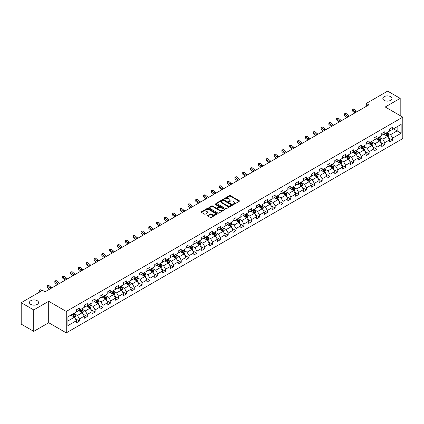 <?xml version="1.0" encoding="UTF-8"?>
<svg xmlns="http://www.w3.org/2000/svg" width="424" height="424" viewBox="0 0 424 424"><rect width="100%" height="100%" fill="white"/><g stroke="black" fill="none" stroke-linecap="round" stroke-linejoin="round"><path stroke-width="0.64" d="M233.343 204.331A0.488 0.281 0 0 0 234.032 204.331L239.263 201.31A0.694 0.403 0 0 0 239.47 201.024A0.694 0.403 0 0 0 239.263 200.738L230.402 195.623A0.694 0.403 0 0 0 229.416 195.623L224.179 198.644A0.488 0.281 0 0 0 224.868 199.042L225.547 198.649A2.231 1.288 0 0 1 228.7 198.649L229.437 199.079A2.231 1.288 0 0 1 230.089 199.985A2.231 1.288 0 0 1 229.437 200.897L228.764 201.289A0.488 0.281 0 0 0 229.453 201.686L230.126 201.294A2.231 1.288 0 0 1 233.28 201.294L234.022 201.723A2.231 1.288 0 0 1 234.673 202.63A2.231 1.288 0 0 1 234.022 203.541L233.343 203.933A0.488 0.281 0 0 0 233.343 204.331L233.343 203.933M37.211 300.69A4.542 2.624 0 0 0 32.261 300.118A4.542 2.624 0 0 0 29.457 302.54A4.542 2.624 0 0 0 30.788 304.395A4.542 2.624 0 0 0 35.733 304.967A4.542 2.624 0 0 0 38.542 302.54A4.542 2.624 0 0 0 37.211 300.69M390.605 96.656A4.542 2.624 0 0 0 385.654 96.089A4.542 2.624 0 0 0 382.851 98.511A4.542 2.624 0 0 0 384.181 100.366A4.542 2.624 0 0 0 389.131 100.933A4.542 2.624 0 0 0 391.935 98.511A4.542 2.624 0 0 0 390.605 96.656M207.792 215.472A0.694 0.403 0 0 0 207.585 215.758A0.694 0.403 0 0 0 207.792 216.039L210.278 217.475A0.694 0.403 0 0 0 211.263 217.475L217.072 214.12A0.694 0.403 0 0 0 217.279 213.834A0.694 0.403 0 0 0 217.072 213.553L208.211 208.433A0.694 0.403 0 0 0 207.225 208.433L201.411 211.788A0.694 0.403 0 0 0 201.204 212.074A0.694 0.403 0 0 0 201.411 212.355L204.416 214.094A0.694 0.403 0 0 0 205.402 214.094L207.887 212.657A0.694 0.403 0 0 0 208.094 212.371A0.694 0.403 0 0 0 207.887 212.085L206.398 211.226A1.866 1.076 0 0 1 205.852 210.468A1.866 1.076 0 0 1 207.002 209.472A1.866 1.076 0 0 1 209.032 209.705L214.873 213.076A1.866 1.076 0 0 1 215.418 213.834A1.866 1.076 0 0 1 214.263 214.83A1.866 1.076 0 0 1 212.233 214.597L211.263 214.035A0.694 0.403 0 0 0 210.278 214.035L207.792 215.472L207.792 216.039M48.702 301.294L33.745 309.928L21.2 302.688L21.2 324.127L33.745 331.372L48.702 322.738L66.266 332.877L66.266 311.439L48.702 301.294L48.702 322.738M400.192 115.635L400.192 98.368L385.236 107.002L402.8 117.141L66.266 311.439M400.192 98.368L387.642 91.123L366.315 103.435L366.315 106.334M21.2 302.688L42.527 290.371L45.039 291.823L368.827 104.887L366.315 103.435M225.595 208.629A0.694 0.403 0 0 0 226.58 208.629L232.394 205.274A0.694 0.403 0 0 0 232.596 204.993A0.694 0.403 0 0 0 232.394 204.707L223.528 199.587A0.694 0.403 0 0 0 222.542 199.587L216.728 202.942A0.694 0.403 0 0 0 216.526 203.228A0.694 0.403 0 0 0 216.728 203.515L225.595 208.629M215.228 204.437A0.488 0.281 0 0 1 215.721 204.506L215.721 203.923L224.736 209.127A0.694 0.403 0 0 1 224.937 209.414A0.694 0.403 0 0 1 224.736 209.7L218.922 213.055A0.694 0.403 0 0 1 217.936 213.055L209.069 207.935L209.069 207.368A0.694 0.403 0 0 0 208.868 207.649A0.694 0.403 0 0 0 209.069 207.935M209.069 207.368L211.56 205.932A0.694 0.403 0 0 1 212.541 205.932L216.139 208.004A0.694 0.403 0 0 0 217.125 208.004L218.773 207.055A0.694 0.403 0 0 0 218.98 206.769A0.694 0.403 0 0 0 218.773 206.483L215.032 204.326A0.488 0.281 0 0 1 215.721 203.923M66.266 332.877L402.8 138.579L402.8 117.141M75.276 318.636L79.463 321.058L79.463 318.943L84.281 316.161L84.281 318.276L87.291 316.537L87.291 314.423L92.109 311.64L92.109 313.755L95.119 312.016L95.119 309.902L99.937 307.119L99.937 309.234L102.953 307.495L102.953 305.381L107.77 302.598L107.77 304.713L110.781 302.974L110.781 300.86L115.598 298.083L115.598 300.197L118.609 298.459L118.609 296.344L123.426 293.562L123.426 295.676L126.437 293.938L126.437 291.823L131.255 289.041L131.255 291.156L134.265 289.417L134.265 287.302L139.083 284.52L139.083 286.635L142.093 284.896L142.093 282.781L146.911 279.999L146.911 282.114L149.921 280.375L149.921 278.261L154.739 275.483L154.739 277.598L157.749 275.86L157.749 273.745L162.567 270.963L162.567 273.077L165.577 271.339L165.577 269.224L170.395 266.442L170.395 268.556L173.411 266.818L173.411 264.703L178.228 261.921L178.228 264.035L181.239 262.297L181.239 260.182L186.057 257.4L186.057 259.514L189.067 257.776L189.067 255.661L193.885 252.884L193.885 254.999L196.895 253.261L196.895 251.146L201.713 248.363L201.713 250.478L204.723 248.74L204.723 246.625L209.541 243.842L209.541 245.957L212.551 244.219L212.551 242.104L217.369 239.322L217.369 241.436L220.379 239.698L220.379 237.583L225.197 234.801L225.197 236.915L228.207 235.177L228.207 233.062L233.025 230.285L233.025 232.4L236.041 230.661L236.041 228.547L240.858 225.764L240.858 227.879L243.869 226.14L243.869 224.026L248.687 221.243L248.687 223.358L251.697 221.619L251.697 219.505L256.515 216.722L256.515 218.837L259.525 217.099L259.525 214.984L264.343 212.201L264.343 214.316L267.353 212.578L267.353 210.463L272.171 207.681L272.171 209.801L275.181 208.062L275.181 205.942L279.999 203.165L279.999 205.28L283.009 203.541L283.009 201.427L287.827 198.644L287.827 200.759L290.838 199.02L290.838 196.906L295.655 194.123L295.655 196.238L298.666 194.499L298.666 192.385L303.483 189.602L303.483 191.717L306.499 189.978L306.499 187.864L311.317 185.081L311.317 187.201L314.327 185.463L314.327 183.343L319.145 180.566L319.145 182.68L322.155 180.942L322.155 178.827L326.973 176.045L326.973 178.16L329.983 176.421L329.983 174.306L334.801 171.524L334.801 173.639L337.811 171.9L337.811 169.786L342.629 167.003L342.629 169.118L345.639 167.379L345.639 165.265L350.457 162.482L350.457 164.597L353.468 162.858L353.468 160.744L358.285 157.967L358.285 160.081L361.296 158.343L361.296 156.228L366.113 153.446L366.113 155.56L369.129 153.822L369.129 151.707L373.942 148.925L373.942 151.039L376.957 149.301L376.957 147.186L381.775 144.404L381.775 146.518L384.785 144.78L384.785 142.665L389.603 139.883L389.603 141.998L392.613 140.259L392.613 138.144L401.146 133.221L401.146 124.412L397.129 126.728L397.129 130.905L401.146 133.221M79.463 321.058L76.453 322.796L76.453 320.682L67.92 325.606L67.92 316.797L76.453 311.873L76.453 309.759L79.463 308.02L79.463 310.135L84.281 307.352L84.281 305.238L87.291 303.499L87.291 305.614L92.109 302.831L92.109 300.717L95.119 298.978L95.119 301.093L99.937 298.311L99.937 296.196L102.953 294.457L102.953 296.572L107.77 293.79L107.77 291.675L110.781 289.936L110.781 292.051L115.598 289.274L115.598 287.159L118.609 285.421L118.609 287.536L123.426 284.753L123.426 282.638L126.437 280.9L126.437 283.015L131.255 280.232L131.255 278.118L134.265 276.379L134.265 278.494L139.083 275.711L139.083 273.597L142.093 271.858L142.093 273.973L146.911 271.19L146.911 269.076L149.921 267.337L149.921 269.452L154.739 266.675L154.739 264.56L157.749 262.822L157.749 264.936L162.567 262.154L162.567 260.039L165.577 258.301L165.577 260.416L170.395 257.633L170.395 255.518L173.411 253.78L173.411 255.895L178.228 253.112L178.228 250.997L181.239 249.259L181.239 251.374L186.057 248.591L186.057 246.477L189.067 244.738L189.067 246.853L193.885 244.076L193.885 241.961L196.895 240.223L196.895 242.337L201.713 239.555L201.713 237.44L204.723 235.702L204.723 237.816L209.541 235.034L209.541 232.919L212.551 231.181L212.551 233.295L217.369 230.513L217.369 228.398L220.379 226.66L220.379 228.774L225.197 225.992L225.197 223.877L228.207 222.139L228.207 224.254L233.025 221.476L233.025 219.362L236.041 217.623L236.041 219.738L240.858 216.956L240.858 214.841L243.869 213.102L243.869 215.217L248.687 212.435L248.687 210.32L251.697 208.582L251.697 210.696L256.515 207.914L256.515 205.799L259.525 204.061L259.525 206.175L264.343 203.393L264.343 201.278L267.353 199.54L267.353 201.654L272.171 198.877L272.171 196.757L275.181 195.019L275.181 197.139L279.999 194.356L279.999 192.242L283.009 190.503L283.009 192.618L287.827 189.835L287.827 187.721L290.838 185.982L290.838 188.097L295.655 185.315L295.655 183.2L298.666 181.461L298.666 183.576L303.483 180.794L303.483 178.679L306.499 176.941L306.499 179.055L311.317 176.278L311.317 174.158L314.327 172.42L314.327 174.54L319.145 171.757L319.145 169.642L322.155 167.904L322.155 170.019L326.973 167.236L326.973 165.122L329.983 163.383L329.983 165.498L334.801 162.715L334.801 160.601L337.811 158.862L337.811 160.977L342.629 158.194L342.629 156.08L345.639 154.341L345.639 156.456L350.457 153.679L350.457 151.559L353.468 149.82L353.468 151.94L358.285 149.158L358.285 147.043L361.296 145.305L361.296 147.419L366.113 144.637L366.113 142.522L369.129 140.784L369.129 142.899L373.942 140.116L373.942 138.001L376.957 136.263L376.957 138.378L381.775 135.595L381.775 133.481L384.785 131.742L384.785 133.857L389.603 131.074L389.603 128.96L392.613 127.221L392.613 129.336L401.146 124.412M78.663 310.596L82.272 312.684L77.454 315.467L73.845 313.378M76.453 310.713L77.454 311.29L79.463 310.135M77.454 315.467L79.463 318.943M82.272 312.684L84.281 316.161M86.491 306.075L90.105 308.163L85.288 310.946L81.673 308.858M84.281 306.192L85.288 306.775L87.291 305.614M85.288 310.946L87.291 314.423M90.105 308.163L92.109 311.64M94.319 301.559L97.933 303.642L93.116 306.425L89.501 304.337M92.109 301.671L93.116 302.254L95.119 301.093M93.116 306.425L95.119 309.902M97.933 303.642L99.937 307.119M102.147 297.039L105.762 299.121L100.944 301.904L97.329 299.821M99.937 297.155L100.944 297.733L102.953 296.572M100.944 301.904L102.953 305.381M105.762 299.121L107.77 302.598M109.975 292.518L113.59 294.606L108.772 297.383L105.157 295.3M107.77 292.634L108.772 293.212L110.781 292.051M108.772 297.383L110.781 300.86M113.59 294.606L115.598 298.083M117.803 287.997L121.418 290.085L116.6 292.867L112.985 290.779M115.598 288.113L116.6 288.691L118.609 287.536M116.6 292.867L118.609 296.344M121.418 290.085L123.426 293.562M125.631 283.476L129.246 285.564L124.428 288.346L120.814 286.258M123.426 283.592L124.428 284.175L126.437 283.015M124.428 288.346L126.437 291.823M129.246 285.564L131.255 289.041M133.459 278.96L137.074 281.043L132.256 283.826L128.642 281.737M131.255 279.072L132.256 279.654L134.265 278.494M132.256 283.826L134.265 287.302M137.074 281.043L139.083 284.52M141.293 274.439L144.902 276.522L140.084 279.305L136.475 277.222M139.083 274.556L140.084 275.134L142.093 273.973M140.084 279.305L142.093 282.781M144.902 276.522L146.911 279.999M149.121 269.918L152.73 272.007L147.912 274.784L144.303 272.701M146.911 270.035L147.912 270.613L149.921 269.452M147.912 274.784L149.921 278.261M152.73 272.007L154.739 275.483M156.949 265.398L160.564 267.486L155.746 270.268L152.131 268.18M154.739 265.514L155.746 266.092L157.749 264.936M155.746 270.268L157.749 273.745M160.564 267.486L162.567 270.963M164.777 260.877L168.392 262.965L163.574 265.747L159.959 263.659M162.567 260.993L163.574 261.576L165.577 260.416M163.574 265.747L165.577 269.224M168.392 262.965L170.395 266.442M172.605 256.361L176.22 258.444L171.402 261.226L167.787 259.138M170.395 256.472L171.402 257.055L173.411 255.895M171.402 261.226L173.411 264.703M176.22 258.444L178.228 261.921M180.433 251.84L184.048 253.923L179.23 256.706L175.616 254.623M178.228 251.957L179.23 252.534L181.239 251.374M179.23 256.706L181.239 260.182M184.048 253.923L186.057 257.4M188.261 247.319L191.876 249.407L187.058 252.185L183.444 250.102M186.057 247.436L187.058 248.013L189.067 246.853M187.058 252.185L189.067 255.661M191.876 249.407L193.885 252.884M196.089 242.798L199.704 244.887L194.886 247.669L191.272 245.581M193.885 242.915L194.886 243.493L196.895 242.337M194.886 247.669L196.895 251.146M199.704 244.887L201.713 248.363M203.923 238.277L207.532 240.366L202.714 243.148L199.105 241.06M201.713 238.394L202.714 238.972L204.723 237.816M202.714 243.148L204.723 246.625M207.532 240.366L209.541 243.842M211.751 233.757L215.36 235.845L210.543 238.627L206.933 236.539M209.541 233.873L210.543 234.456L212.551 233.295M210.543 238.627L212.551 242.104M215.36 235.845L217.369 239.322M219.579 229.241L223.194 231.324L218.376 234.106L214.761 232.018M217.369 229.358L218.376 229.935L220.379 228.774M218.376 234.106L220.379 237.583M223.194 231.324L225.197 234.801M227.407 224.72L231.022 226.803L226.204 229.585L222.589 227.502M225.197 224.837L226.204 225.414L228.207 224.254M226.204 229.585L228.207 233.062M231.022 226.803L233.025 230.285M235.235 220.199L238.85 222.287L234.032 225.065L230.418 222.982M233.025 220.316L234.032 220.893L236.041 219.738M234.032 225.065L236.041 228.547M238.85 222.287L240.858 225.764M243.063 215.678L246.678 217.766L241.86 220.549L238.246 218.461M240.858 215.795L241.86 216.373L243.869 215.217M241.86 220.549L243.869 224.026M246.678 217.766L248.687 221.243M250.891 211.157L254.506 213.246L249.688 216.028L246.074 213.94M248.687 211.274L249.688 211.857L251.697 210.696M249.688 216.028L251.697 219.505M254.506 213.246L256.515 216.722M258.719 206.642L262.334 208.725L257.516 211.507L253.902 209.419M256.515 206.758L257.516 207.336L259.525 206.175M257.516 211.507L259.525 214.984M262.334 208.725L264.343 212.201M266.548 202.121L270.162 204.204L265.344 206.986L261.73 204.903M264.343 202.237L265.344 202.815L267.353 201.654M265.344 206.986L267.353 210.463M270.162 204.204L272.171 207.681M274.381 197.6L277.99 199.688L273.173 202.465L269.563 200.382M272.171 197.717L273.173 198.294L275.181 197.139M273.173 202.465L275.181 205.942M277.99 199.688L279.999 203.165M282.209 193.079L285.818 195.167L281.001 197.95L277.391 195.862M279.999 193.196L281.001 193.773L283.009 192.618M281.001 197.95L283.009 201.427M285.818 195.167L287.827 198.644M290.037 188.558L293.652 190.646L288.834 193.429L285.219 191.341M287.827 188.675L288.834 189.258L290.838 188.097M288.834 193.429L290.838 196.906M293.652 190.646L295.655 194.123M297.865 184.043L301.48 186.125L296.662 188.908L293.048 186.82M295.655 184.154L296.662 184.737L298.666 183.576M296.662 188.908L298.666 192.385M301.48 186.125L303.483 189.602M305.693 179.522L309.308 181.605L304.49 184.387L300.876 182.304M303.483 179.638L304.49 180.216L306.499 179.055M304.49 184.387L306.499 187.864M309.308 181.605L311.317 185.081M313.522 175.001L317.136 177.089L312.318 179.866L308.704 177.783M311.317 175.117L312.318 175.695L314.327 174.54M312.318 179.866L314.327 183.343M317.136 177.089L319.145 180.566M321.35 170.48L324.964 172.568L320.147 175.351L316.532 173.262M319.145 170.596L320.147 171.174L322.155 170.019M320.147 175.351L322.155 178.827M324.964 172.568L326.973 176.045M329.178 165.959L332.792 168.047L327.975 170.83L324.36 168.741M326.973 166.076L327.975 166.659L329.983 165.498M327.975 170.83L329.983 174.306M332.792 168.047L334.801 171.524M337.011 161.443L340.62 163.526L335.803 166.309L332.193 164.221M334.801 161.555L335.803 162.138L337.811 160.977M335.803 166.309L337.811 169.786M340.62 163.526L342.629 167.003M344.839 156.922L348.449 159.005L343.631 161.788L340.022 159.705M342.629 157.039L343.631 157.617L345.639 156.456M343.631 161.788L345.639 165.265M348.449 159.005L350.457 162.482M352.667 152.402L356.282 154.49L351.464 157.267L347.85 155.184M350.457 152.518L351.464 153.096L353.468 151.94M351.464 157.267L353.468 160.744M356.282 154.49L358.285 157.967M360.495 147.881L364.11 149.969L359.292 152.751L355.678 150.663M358.285 147.997L359.292 148.575L361.296 147.419M359.292 152.751L361.296 156.228M364.11 149.969L366.113 153.446M368.324 143.36L371.938 145.448L367.12 148.23L363.506 146.142M366.113 143.476L367.12 144.059L369.129 142.899M367.12 148.23L369.129 151.707M371.938 145.448L373.942 148.925M376.152 138.844L379.766 140.927L374.949 143.709L371.334 141.621M373.942 138.955L374.949 139.538L376.957 138.378M374.949 143.709L376.957 147.186M379.766 140.927L381.775 144.404M383.98 134.323L387.594 136.406L382.777 139.189L379.162 137.106M381.775 134.44L382.777 135.018L384.785 133.857M382.777 139.189L384.785 142.665M387.594 136.406L389.603 139.883M393.514 128.817L397.129 130.905L390.605 134.668L386.99 132.585M389.603 129.919L390.605 130.497L392.613 129.336M390.605 134.668L392.613 138.144M33.745 309.928L33.745 331.372M67.92 320.968L74.444 317.205L70.835 315.117M74.444 317.205L76.453 320.682M388.421 137.842L392.613 140.259M380.593 142.363L384.785 144.78M372.765 146.884L376.957 149.301M364.937 151.4L369.129 153.822M357.109 155.921L361.296 158.343M349.281 160.442L353.468 162.858M341.453 164.963L345.639 167.379M333.619 169.483L337.811 171.9M325.791 173.999L329.983 176.421M317.963 178.52L322.155 180.942M310.135 183.041L314.327 185.463M302.307 187.562L306.499 189.978M294.479 192.083L298.666 194.499M286.651 196.598L290.838 199.02M278.822 201.119L283.009 203.541M270.989 205.64L275.181 208.062M263.161 210.161L267.353 212.578M255.333 214.682L259.525 217.099M247.505 219.197L251.697 221.619M239.677 223.718L243.869 226.14M231.849 228.239L236.041 230.661M224.02 232.76L228.207 235.177M216.192 237.281L220.379 239.698M208.364 241.802L212.551 244.219M200.531 246.318L204.723 248.74M192.703 250.838L196.895 253.261M184.875 255.359L189.067 257.776M177.047 259.88L181.239 262.297M169.218 264.401L173.411 266.818M161.39 268.917L165.577 271.339M153.562 273.438L157.749 275.86M145.734 277.959L149.921 280.375M137.901 282.479L142.093 284.896M130.073 287L134.265 289.417M122.245 291.516L126.437 293.938M114.416 296.037L118.609 298.459M106.588 300.558L110.781 302.974M98.76 305.079L102.953 307.495M90.932 309.599L95.119 312.016M83.104 314.115L87.291 316.537M233.539 204.4L234.022 204.119A2.231 1.288 0 0 0 234.673 203.213L234.673 202.63M230.089 199.985L230.089 200.568A2.231 1.288 0 0 1 229.437 201.474L228.955 201.755M239.263 200.738L239.263 201.31L230.402 196.201A0.694 0.403 0 0 0 229.416 196.201L224.376 199.11M232.384 205.28L223.528 200.165A0.694 0.403 0 0 0 222.542 200.165L216.738 203.52M231.165 205.19A0.488 0.281 0 0 0 231.165 204.792L223.379 200.298A0.488 0.281 0 0 0 222.69 200.298L221.975 200.711A2.231 1.288 0 0 0 221.323 201.623A2.231 1.288 0 0 0 221.975 202.529L227.296 205.603A2.231 1.288 0 0 0 230.449 205.603L231.165 205.19L231.165 205.773A0.488 0.281 0 0 0 231.308 205.571L231.308 204.993M221.323 201.623L221.323 202.2A2.231 1.288 0 0 0 221.975 203.112L221.975 202.529M231.165 205.773L230.449 206.181A2.231 1.288 0 0 1 227.296 206.181L221.975 203.112M209.08 207.94L211.56 206.509L211.56 205.932M218.98 206.769L218.98 207.347A0.694 0.403 0 0 1 218.773 207.633L217.125 208.587A0.694 0.403 0 0 1 216.139 208.587L212.541 206.509A0.694 0.403 0 0 0 211.56 206.509M215.721 204.506L224.725 209.705M219.871 210.161A1.866 1.076 0 0 0 221.9 210.394A1.866 1.076 0 0 0 223.051 209.398A1.866 1.076 0 0 0 222.505 208.64L220.448 207.453A0.694 0.403 0 0 0 219.462 207.453L217.814 208.407A0.694 0.403 0 0 0 217.607 208.688A0.694 0.403 0 0 0 217.814 208.974L219.871 210.161L219.871 210.739A1.866 1.076 0 0 0 221.9 210.972A1.866 1.076 0 0 0 223.051 209.981L223.051 209.398M217.607 208.688L217.607 209.271A0.694 0.403 0 0 0 217.814 209.551L217.814 208.974M219.871 210.739L217.814 209.551M215.418 213.834L215.418 214.417A1.866 1.076 0 0 1 214.263 215.408A1.866 1.076 0 0 1 212.233 215.175L211.263 214.613A0.694 0.403 0 0 0 210.278 214.613L207.797 216.044M205.852 210.468L205.852 211.046A1.866 1.076 0 0 0 206.398 211.804L206.398 211.226M207.877 212.663L206.398 211.804M217.072 213.553L217.072 214.12L208.211 209.011A0.694 0.403 0 0 0 207.225 209.011L201.421 212.36M387.992 137.095L388.585 135.59A1.881 1.087 -120 0 0 387.986 133.989L386.953 132.606M385.146 134.996L384.441 134.053M385.395 133.507L386.434 134.885A1.881 1.087 60 0 1 386.969 136.019L387.573 135.669A1.881 1.087 -120 0 0 387.033 134.541L385.999 133.157M385.527 133.428L386.677 134.965A0.959 0.551 60 0 1 386.852 135.256L387.573 135.669M356.012 112.281A3.551 2.051 60 0 1 355.036 111.687L352.641 109.673L352.365 110.924L354.756 112.938A5.321 3.074 -120 0 0 354.809 112.98M357.268 111.554A3.551 2.051 60 0 1 356.287 110.961L353.897 108.952L352.641 109.673L352.302 109.297L352.8 109.01L353.897 108.952M352.365 110.924L352.302 109.297M380.164 141.616L380.757 140.111A1.881 1.087 -120 0 0 380.158 138.51L379.125 137.127M377.318 139.512L376.613 138.574M377.567 138.023L378.606 139.406A1.881 1.087 60 0 1 379.141 140.54L379.745 140.19A1.881 1.087 -120 0 0 379.204 139.061L378.171 137.678M377.699 137.948L378.849 139.485A0.959 0.551 60 0 1 379.019 139.772L379.745 140.19M372.336 146.137L372.929 144.632A1.881 1.087 -120 0 0 372.33 143.031L371.297 141.648M369.49 144.033L368.785 143.095M369.739 142.543L370.772 143.927A1.881 1.087 60 0 1 371.313 145.061L371.917 144.711A1.881 1.087 -120 0 0 371.376 143.582L370.343 142.199M369.871 142.469L371.021 144.001A0.959 0.551 60 0 1 371.191 144.293L371.917 144.711M348.184 116.801A3.551 2.051 60 0 1 347.203 116.203L344.813 114.194L344.537 115.445L346.927 117.459A5.321 3.074 -120 0 0 346.975 117.501M349.44 116.075A3.551 2.051 60 0 1 348.459 115.482L346.069 113.468L344.813 114.194L344.468 113.818L344.972 113.526L346.069 113.468M344.537 115.445L344.468 113.818M340.355 121.322A3.551 2.051 60 0 1 339.375 120.723L336.985 118.715L336.704 119.966L339.099 121.974A5.321 3.074 -120 0 0 339.147 122.017M341.611 120.596A3.551 2.051 60 0 1 340.631 120.003L338.241 117.989L336.985 118.715L336.64 118.338L337.144 118.047L338.241 117.989M336.704 119.966L336.64 118.338M364.502 150.653L365.101 149.153A1.881 1.087 -120 0 0 364.502 147.547L363.463 146.169M361.661 148.554L360.957 147.616M361.911 147.064L362.944 148.448A1.881 1.087 60 0 1 363.485 149.577L364.084 149.232A1.881 1.087 -120 0 0 363.548 148.098L362.509 146.715M362.043 146.99L363.188 148.522A0.959 0.551 60 0 1 363.363 148.813L364.084 149.232M356.674 155.173L357.273 153.668A1.881 1.087 -120 0 0 356.674 152.068L355.635 150.684M353.833 153.075L353.128 152.137M354.082 151.585L355.116 152.969A1.881 1.087 60 0 1 355.656 154.097L356.255 153.753A1.881 1.087 -120 0 0 355.72 152.619L354.681 151.236M354.21 151.511L355.36 153.043A0.959 0.551 60 0 1 355.535 153.334L356.255 153.753M348.846 159.694L349.445 158.189A1.881 1.087 -120 0 0 348.846 156.589L347.807 155.205M346 157.596L345.3 156.657M346.254 156.106L347.288 157.489A1.881 1.087 60 0 1 347.828 158.618L348.427 158.269A1.881 1.087 -120 0 0 347.892 157.14L346.853 155.756M346.382 156.027L347.532 157.564A0.959 0.551 60 0 1 347.707 157.855L348.427 158.269M332.527 125.843A3.551 2.051 60 0 1 331.547 125.244L329.156 123.236L328.876 124.486L331.271 126.495A5.321 3.074 -120 0 0 331.319 126.538M333.783 125.117A3.551 2.051 60 0 1 332.803 124.518L330.413 122.51L329.156 123.236L328.812 122.859L329.316 122.568L330.413 122.51M328.876 124.486L328.812 122.859M324.699 130.359A3.551 2.051 60 0 1 323.719 129.765L321.328 127.751L321.048 129.007L323.443 131.016A5.321 3.074 -120 0 0 323.491 131.058M325.955 129.638A3.551 2.051 60 0 1 324.975 129.039L322.584 127.03L321.328 127.751L320.984 127.375L322.584 127.03M321.048 129.007L320.984 127.375M316.871 134.88A3.551 2.051 60 0 1 315.891 134.286L313.5 132.272L313.219 133.523L315.61 135.537A5.321 3.074 -120 0 0 315.663 135.579M318.127 134.159A3.551 2.051 60 0 1 317.147 133.56L314.751 131.551L313.5 132.272L313.156 131.896L314.751 131.551M313.219 133.523L313.156 131.896M309.043 139.401A3.551 2.051 60 0 1 308.062 138.802L305.672 136.793L305.391 138.044L307.782 140.058A5.321 3.074 -120 0 0 307.835 140.1M310.294 138.674A3.551 2.051 60 0 1 309.319 138.081L306.923 136.067L305.672 136.793L305.328 136.417L306.923 136.067M305.391 138.044L305.328 136.417M301.215 143.922A3.551 2.051 60 0 1 300.234 143.323L297.839 141.314L297.563 142.565L299.954 144.573A5.321 3.074 -120 0 0 300.007 144.616M302.466 143.195A3.551 2.051 60 0 1 301.485 142.602L299.095 140.588L297.839 141.314L297.5 140.938L297.998 140.646L299.095 140.588M297.563 142.565L297.5 140.938M293.382 148.442A3.551 2.051 60 0 1 292.406 147.844L290.011 145.835L289.735 147.086L292.125 149.094A5.321 3.074 -120 0 0 292.178 149.137M294.638 147.716A3.551 2.051 60 0 1 293.657 147.117L291.267 145.109L290.011 145.835L289.671 145.459L290.17 145.167L291.267 145.109M289.735 147.086L289.671 145.459M285.553 152.958A3.551 2.051 60 0 1 284.578 152.364L282.183 150.356L281.907 151.607L284.297 153.615A5.321 3.074 -120 0 0 284.35 153.658M286.81 152.237A3.551 2.051 60 0 1 285.829 151.638L283.439 149.63L282.183 150.356L281.838 149.974L283.439 149.63M281.907 151.607L281.838 149.974M277.725 157.479A3.551 2.051 60 0 1 276.745 156.885L274.355 154.871L274.079 156.122L276.469 158.136A5.321 3.074 -120 0 0 276.517 158.179M278.981 156.758A3.551 2.051 60 0 1 278.001 156.159L275.611 154.151L274.355 154.871L274.01 154.495L275.611 154.151M274.079 156.122L274.01 154.495M269.897 162A3.551 2.051 60 0 1 268.917 161.401L266.526 159.392L266.246 160.643L268.641 162.657A5.321 3.074 -120 0 0 268.689 162.699M271.153 161.274A3.551 2.051 60 0 1 270.173 160.68L267.783 158.666L266.526 159.392L266.182 159.016L266.685 158.724L267.783 158.666M266.246 160.643L266.182 159.016M262.069 166.521A3.551 2.051 60 0 1 261.089 165.922L258.698 163.913L258.417 165.164L260.813 167.173A5.321 3.074 -120 0 0 260.861 167.215M263.325 165.795A3.551 2.051 60 0 1 262.345 165.201L259.954 163.187L258.698 163.913L258.354 163.537L258.857 163.245L259.954 163.187M258.417 165.164L258.354 163.537M254.241 171.042A3.551 2.051 60 0 1 253.261 170.443L250.87 168.434L250.589 169.685L252.98 171.694A5.321 3.074 -120 0 0 253.033 171.736M255.497 170.316A3.551 2.051 60 0 1 254.517 169.717L252.126 167.708L250.87 168.434L250.526 168.058L251.029 167.766L252.126 167.708M250.589 169.685L250.526 168.058M246.413 175.557A3.551 2.051 60 0 1 245.432 174.964L243.042 172.955L242.761 174.206L245.152 176.214A5.321 3.074 -120 0 0 245.204 176.257M247.669 174.836A3.551 2.051 60 0 1 246.689 174.238L244.293 172.229L243.042 172.955L242.698 172.579L244.293 172.229M242.761 174.206L242.698 172.579M238.585 180.078A3.551 2.051 60 0 1 237.604 179.484L235.214 177.471L234.933 178.721L237.323 180.735A5.321 3.074 -120 0 0 237.376 180.778M239.836 179.357A3.551 2.051 60 0 1 238.86 178.758L236.465 176.75L235.214 177.471L234.869 177.094L236.465 176.75M234.933 178.721L234.869 177.094M230.757 184.599A3.551 2.051 60 0 1 229.776 184L227.381 181.991L227.105 183.242L229.495 185.256A5.321 3.074 -120 0 0 229.548 185.299M232.008 183.873A3.551 2.051 60 0 1 231.027 183.279L228.637 181.265L227.381 181.991L227.041 181.615L227.54 181.324L228.637 181.265M227.105 183.242L227.041 181.615M222.923 189.12A3.551 2.051 60 0 1 221.948 188.521L219.553 186.512L219.277 187.763L221.667 189.772A5.321 3.074 -120 0 0 221.72 189.814M224.179 188.394A3.551 2.051 60 0 1 223.199 187.8L220.809 185.786L219.553 186.512L219.213 186.136L219.712 185.845L220.809 185.786M219.277 187.763L219.213 186.136M215.095 193.641A3.551 2.051 60 0 1 214.115 193.042L211.724 191.033L211.449 192.284L213.839 194.293A5.321 3.074 -120 0 0 213.887 194.335M216.351 192.915A3.551 2.051 60 0 1 215.371 192.316L212.981 190.307L211.724 191.033L211.38 190.657L211.883 190.365L212.981 190.307M211.449 192.284L211.38 190.657M207.267 198.156A3.551 2.051 60 0 1 206.287 197.563L203.896 195.554L203.615 196.805L206.011 198.814A5.321 3.074 -120 0 0 206.059 198.856M208.523 197.436A3.551 2.051 60 0 1 207.543 196.837L205.152 194.828L203.896 195.554L203.552 195.178L204.055 194.886L205.152 194.828M203.615 196.805L203.552 195.178M199.439 202.677A3.551 2.051 60 0 1 198.459 202.084L196.068 200.07L195.787 201.326L198.183 203.334A5.321 3.074 -120 0 0 198.231 203.377M200.695 201.957A3.551 2.051 60 0 1 199.715 201.358L197.324 199.349L196.068 200.07L195.724 199.693L197.324 199.349M195.787 201.326L195.724 199.693M191.611 207.198A3.551 2.051 60 0 1 190.63 206.599L188.24 204.591L187.959 205.841L190.355 207.855A5.321 3.074 -120 0 0 190.403 207.898M192.867 206.472A3.551 2.051 60 0 1 191.887 205.879L189.496 203.87L188.24 204.591L187.896 204.214L188.399 203.923L189.496 203.87M187.959 205.841L187.896 204.214M341.018 164.215L341.617 162.71A1.881 1.087 -120 0 0 341.013 161.109L339.979 159.726M338.172 162.116L337.472 161.173M338.426 160.622L339.46 162.005A1.881 1.087 60 0 1 340 163.139L340.599 162.79A1.881 1.087 -120 0 0 340.064 161.661L339.025 160.277M338.553 160.548L339.704 162.085A0.959 0.551 60 0 1 339.878 162.371L340.599 162.79M333.19 168.736L333.789 167.231A1.881 1.087 -120 0 0 333.185 165.63L332.151 164.247M330.344 166.632L329.639 165.694M330.593 165.143L331.632 166.526A1.881 1.087 60 0 1 332.167 167.66L332.771 167.31A1.881 1.087 -120 0 0 332.231 166.182L331.197 164.798M330.725 165.069L331.875 166.6A0.959 0.551 60 0 1 332.05 166.892L332.771 167.31M325.362 173.252L325.955 171.752A1.881 1.087 -120 0 0 325.356 170.146L324.323 168.768M322.516 171.153L321.811 170.215M322.765 169.664L323.804 171.047A1.881 1.087 60 0 1 324.339 172.176L324.943 171.831A1.881 1.087 -120 0 0 324.402 170.697L323.369 169.314M322.897 169.589L324.047 171.121A0.959 0.551 60 0 1 324.222 171.413L324.943 171.831M317.534 177.773L318.127 176.267A1.881 1.087 -120 0 0 317.528 174.667L316.495 173.284M314.688 175.674L313.983 174.736M314.937 174.184L315.975 175.568A1.881 1.087 60 0 1 316.511 176.697L317.115 176.352A1.881 1.087 -120 0 0 316.574 175.218L315.541 173.835M315.069 174.11L316.219 175.642A0.959 0.551 60 0 1 316.394 175.934L317.115 176.352M309.706 182.293L310.299 180.788A1.881 1.087 -120 0 0 309.7 179.188L308.667 177.804M306.859 180.195L306.154 179.257M307.109 178.705L308.142 180.089A1.881 1.087 60 0 1 308.683 181.218L309.287 180.868A1.881 1.087 -120 0 0 308.746 179.739L307.713 178.356M307.241 178.626L308.391 180.163A0.959 0.551 60 0 1 308.561 180.454L309.287 180.868M301.872 186.814L302.471 185.309A1.881 1.087 -120 0 0 301.872 183.709L300.833 182.325M299.031 184.716L298.326 183.772M299.28 183.221L300.314 184.604A1.881 1.087 60 0 1 300.855 185.739L301.459 185.389A1.881 1.087 -120 0 0 300.918 184.26L299.885 182.877M299.413 183.147L300.558 184.684A0.959 0.551 60 0 1 300.733 184.975L301.459 185.389M294.044 191.335L294.643 189.83A1.881 1.087 -120 0 0 294.044 188.23L293.005 186.846M291.203 189.231L290.498 188.293M291.452 187.742L292.486 189.125A1.881 1.087 60 0 1 293.026 190.259L293.625 189.91A1.881 1.087 -120 0 0 293.09 188.781L292.051 187.397M291.585 187.668L292.73 189.199A0.959 0.551 60 0 1 292.904 189.491L293.625 189.91M286.216 195.851L286.815 194.351A1.881 1.087 -120 0 0 286.216 192.75L285.177 191.367M283.375 193.752L282.67 192.814M283.624 192.263L284.658 193.646A1.881 1.087 60 0 1 285.198 194.775L285.797 194.431A1.881 1.087 -120 0 0 285.262 193.296L284.223 191.913M283.751 192.189L284.901 193.72A0.959 0.551 60 0 1 285.076 194.012L285.797 194.431M278.388 200.372L278.987 198.867A1.881 1.087 -120 0 0 278.388 197.266L277.349 195.883M275.542 198.273L274.842 197.335M275.796 196.784L276.83 198.167A1.881 1.087 60 0 1 277.37 199.296L277.969 198.951A1.881 1.087 -120 0 0 277.434 197.817L276.395 196.434M275.923 196.709L277.073 198.241A0.959 0.551 60 0 1 277.248 198.533L277.969 198.951M270.56 204.893L271.159 203.388A1.881 1.087 -120 0 0 270.554 201.787L269.521 200.404M267.714 202.794L267.014 201.856M267.963 201.305L269.002 202.688A1.881 1.087 60 0 1 269.537 203.817L270.141 203.467A1.881 1.087 -120 0 0 269.606 202.338L268.567 200.955M268.095 201.225L269.245 202.762A0.959 0.551 60 0 1 269.42 203.054L270.141 203.467M262.732 209.414L263.331 207.908A1.881 1.087 -120 0 0 262.726 206.308L261.693 204.924M259.886 207.315L259.181 206.371M260.135 205.826L261.173 207.203A1.881 1.087 60 0 1 261.709 208.338L262.313 207.988A1.881 1.087 -120 0 0 261.772 206.859L260.739 205.476M260.267 205.746L261.417 207.283A0.959 0.551 60 0 1 261.592 207.575L262.313 207.988M254.904 213.934L255.497 212.429A1.881 1.087 -120 0 0 254.898 210.829L253.865 209.445M252.057 211.83L251.353 210.892M252.307 210.341L253.345 211.724A1.881 1.087 60 0 1 253.881 212.859L254.485 212.509A1.881 1.087 -120 0 0 253.944 211.38L252.911 209.997M252.439 210.267L253.589 211.799A0.959 0.551 60 0 1 253.764 212.09L254.485 212.509M247.075 218.45L247.669 216.95A1.881 1.087 -120 0 0 247.07 215.35L246.037 213.966M244.229 216.351L243.524 215.413M244.478 214.862L245.517 216.245A1.881 1.087 60 0 1 246.053 217.374L246.657 217.03A1.881 1.087 -120 0 0 246.116 215.896L245.083 214.518M244.611 214.788L245.761 216.32A0.959 0.551 60 0 1 245.931 216.611L246.657 217.03M239.247 222.971L239.841 221.471A1.881 1.087 -120 0 0 239.242 219.865L238.209 218.482M236.401 220.872L235.696 219.934M236.65 219.383L237.684 220.766A1.881 1.087 60 0 1 238.224 221.895L238.829 221.551A1.881 1.087 -120 0 0 238.288 220.416L237.255 219.033M236.783 219.309L237.933 220.84A0.959 0.551 60 0 1 238.103 221.132L238.829 221.551M231.414 227.492L232.013 225.987A1.881 1.087 -120 0 0 231.414 224.386L230.375 223.003M228.573 225.393L227.868 224.455M228.822 223.904L229.856 225.287A1.881 1.087 60 0 1 230.396 226.416L231.001 226.066A1.881 1.087 -120 0 0 230.46 224.937L229.426 223.554M228.955 223.824L230.1 225.361A0.959 0.551 60 0 1 230.274 225.653L231.001 226.066M223.586 232.013L224.185 230.508A1.881 1.087 -120 0 0 223.586 228.907L222.547 227.524M220.745 229.914L220.04 228.971M220.994 228.425L222.028 229.803A1.881 1.087 60 0 1 222.568 230.937L223.167 230.587A1.881 1.087 -120 0 0 222.632 229.458L221.593 228.075M221.121 228.345L222.271 229.882A0.959 0.551 60 0 1 222.446 230.174L223.167 230.587M215.758 236.534L216.357 235.029A1.881 1.087 -120 0 0 215.758 233.428L214.719 232.045M212.912 234.43L212.212 233.492M213.166 232.94L214.2 234.324A1.881 1.087 60 0 1 214.74 235.458L215.339 235.108A1.881 1.087 -120 0 0 214.804 233.979L213.765 232.596M213.293 232.866L214.443 234.398A0.959 0.551 60 0 1 214.618 234.689L215.339 235.108M207.93 241.049L208.529 239.549A1.881 1.087 -120 0 0 207.924 237.949L206.891 236.566M205.084 238.951L204.384 238.012M205.338 237.461L206.371 238.845A1.881 1.087 60 0 1 206.912 239.973L207.511 239.629A1.881 1.087 -120 0 0 206.976 238.495L205.937 237.117M205.465 237.387L206.615 238.919A0.959 0.551 60 0 1 206.79 239.21L207.511 239.629M200.102 245.57L200.7 244.07A1.881 1.087 -120 0 0 200.096 242.464L199.063 241.081M197.255 243.471L196.556 242.533M197.505 241.982L198.543 243.365A1.881 1.087 60 0 1 199.079 244.494L199.683 244.15A1.881 1.087 -120 0 0 199.142 243.016L198.109 241.632M197.637 241.908L198.787 243.44A0.959 0.551 60 0 1 198.962 243.731L199.683 244.15M192.273 250.091L192.867 248.586A1.881 1.087 -120 0 0 192.268 246.985L191.235 245.602M189.427 247.992L188.722 247.054M189.676 246.503L190.715 247.886A1.881 1.087 60 0 1 191.251 249.015L191.855 248.665A1.881 1.087 -120 0 0 191.314 247.537L190.281 246.153M189.809 246.424L190.959 247.961A0.959 0.551 60 0 1 191.134 248.252L191.855 248.665M183.783 211.719A3.551 2.051 60 0 1 182.802 211.12L180.412 209.112L180.131 210.362L182.521 212.371A5.321 3.074 -120 0 0 182.574 212.413M185.039 210.993A3.551 2.051 60 0 1 184.058 210.399L181.663 208.385L180.412 209.112L180.067 208.735L181.663 208.385M180.131 210.362L180.067 208.735M175.955 216.24A3.551 2.051 60 0 1 174.974 215.641L172.584 213.632L172.303 214.883L174.693 216.892A5.321 3.074 -120 0 0 174.746 216.934M177.206 215.514A3.551 2.051 60 0 1 176.23 214.915L173.835 212.906L172.584 213.632L172.239 213.256L173.835 212.906M172.303 214.883L172.239 213.256M168.127 220.756A3.551 2.051 60 0 1 167.146 220.162L164.756 218.153L164.475 219.404L166.865 221.413A5.321 3.074 -120 0 0 166.918 221.455M169.377 220.035A3.551 2.051 60 0 1 168.397 219.436L166.007 217.427L164.756 218.153L164.411 217.777L164.91 217.486L166.007 217.427M164.475 219.404L164.411 217.777M160.293 225.277A3.551 2.051 60 0 1 159.318 224.683L156.922 222.669L156.647 223.925L159.037 225.934A5.321 3.074 -120 0 0 159.09 225.976M161.549 224.556A3.551 2.051 60 0 1 160.569 223.957L158.179 221.948L156.922 222.669L156.583 222.293L157.081 222.006L158.179 221.948M156.647 223.925L156.583 222.293M184.445 254.612L185.039 253.107A1.881 1.087 -120 0 0 184.44 251.506L183.407 250.123M181.599 252.513L180.894 251.57M181.848 251.024L182.887 252.402A1.881 1.087 60 0 1 183.422 253.536L184.027 253.186A1.881 1.087 -120 0 0 183.486 252.057L182.453 250.674M181.981 250.944L183.131 252.481A0.959 0.551 60 0 1 183.306 252.773L184.027 253.186M176.617 259.133L177.211 257.628A1.881 1.087 -120 0 0 176.612 256.027L175.578 254.644M173.771 257.029L173.066 256.091M174.02 255.54L175.054 256.923A1.881 1.087 60 0 1 175.594 258.057L176.198 257.707A1.881 1.087 -120 0 0 175.658 256.578L174.624 255.195M174.153 255.465L175.303 257.002A0.959 0.551 60 0 1 175.472 257.288L176.198 257.707M168.789 263.654L169.383 262.149A1.881 1.087 -120 0 0 168.784 260.548L167.745 259.165M165.943 261.55L165.238 260.612M166.192 260.06L167.226 261.444A1.881 1.087 60 0 1 167.766 262.573L168.37 262.228A1.881 1.087 -120 0 0 167.83 261.094L166.796 259.716M166.325 259.986L167.469 261.518A0.959 0.551 60 0 1 167.644 261.809L168.37 262.228M160.956 268.169L161.555 266.67A1.881 1.087 -120 0 0 160.956 265.064L159.917 263.686M158.115 266.071L157.41 265.132M158.364 264.581L159.398 265.965A1.881 1.087 60 0 1 159.938 267.094L160.537 266.749A1.881 1.087 -120 0 0 160.002 265.615L158.963 264.232M158.497 264.507L159.641 266.039A0.959 0.551 60 0 1 159.816 266.33L160.537 266.749M153.128 272.69L153.727 271.185A1.881 1.087 -120 0 0 153.128 269.584L152.089 268.201M150.287 270.591L149.582 269.653M150.536 269.102L151.569 270.486A1.881 1.087 60 0 1 152.11 271.614L152.709 271.27A1.881 1.087 -120 0 0 152.174 270.136L151.135 268.752M150.663 269.028L151.813 270.56A0.959 0.551 60 0 1 151.988 270.851L152.709 271.27M145.299 277.211L145.898 275.706A1.881 1.087 -120 0 0 145.299 274.105L144.261 272.722M142.453 275.112L141.754 274.169M142.708 273.623L143.741 275.001A1.881 1.087 60 0 1 144.282 276.135L144.881 275.786A1.881 1.087 -120 0 0 144.346 274.657L143.307 273.273M142.835 273.544L143.985 275.081A0.959 0.551 60 0 1 144.16 275.372L144.881 275.786M137.471 281.732L138.07 280.227A1.881 1.087 -120 0 0 137.466 278.626L136.433 277.243M134.625 279.628L133.926 278.69M134.874 278.139L135.913 279.522A1.881 1.087 60 0 1 136.448 280.656L137.053 280.306A1.881 1.087 -120 0 0 136.517 279.178L135.479 277.794M135.007 278.065L136.157 279.601A0.959 0.551 60 0 1 136.332 279.888L137.053 280.306M129.643 286.253L130.242 284.748A1.881 1.087 -120 0 0 129.638 283.147L128.605 281.764M126.797 284.149L126.092 283.211M127.046 282.66L128.085 284.043A1.881 1.087 60 0 1 128.62 285.177L129.225 284.827A1.881 1.087 -120 0 0 128.684 283.693L127.651 282.315M127.179 282.585L128.329 284.117A0.959 0.551 60 0 1 128.504 284.409L129.225 284.827M152.465 229.797A3.551 2.051 60 0 1 151.49 229.204L149.094 227.19L148.819 228.441L151.209 230.455A5.321 3.074 -120 0 0 151.262 230.497M153.721 229.071A3.551 2.051 60 0 1 152.741 228.478L150.35 226.469L149.094 227.19L148.75 226.814L150.35 226.469M148.819 228.441L148.75 226.814M144.637 234.318A3.551 2.051 60 0 1 143.657 233.719L141.266 231.711L140.991 232.962L143.381 234.97A5.321 3.074 -120 0 0 143.429 235.013M145.893 233.592A3.551 2.051 60 0 1 144.913 232.999L142.522 230.985L141.266 231.711L140.922 231.334L141.425 231.043L142.522 230.985M140.991 232.962L140.922 231.334M136.809 238.839A3.551 2.051 60 0 1 135.828 238.24L133.438 236.232L133.157 237.482L135.553 239.491A5.321 3.074 -120 0 0 135.601 239.534M138.065 238.113A3.551 2.051 60 0 1 137.084 237.514L134.694 235.506L133.438 236.232L133.094 235.855L133.597 235.564L134.694 235.506M133.157 237.482L133.094 235.855M128.981 243.36A3.551 2.051 60 0 1 128 242.761L125.61 240.753L125.329 242.003L127.725 244.012A5.321 3.074 -120 0 0 127.772 244.054M130.237 242.634A3.551 2.051 60 0 1 129.256 242.035L126.866 240.026L125.61 240.753L125.266 240.376L125.769 240.085L126.866 240.026M125.329 242.003L125.266 240.376M121.153 247.876A3.551 2.051 60 0 1 120.172 247.282L117.782 245.268L117.501 246.524L119.891 248.533A5.321 3.074 -120 0 0 119.944 248.575M122.409 247.155A3.551 2.051 60 0 1 121.428 246.556L119.038 244.547L117.782 245.268L117.437 244.892L119.038 244.547M117.501 246.524L117.437 244.892M113.325 252.397A3.551 2.051 60 0 1 112.344 251.803L109.954 249.789L109.673 251.04L112.063 253.054A5.321 3.074 -120 0 0 112.116 253.096M114.581 251.671A3.551 2.051 60 0 1 113.6 251.077L111.205 249.068L109.954 249.789L109.609 249.413L111.205 249.068M109.673 251.04L109.609 249.413M105.497 256.918A3.551 2.051 60 0 1 104.516 256.319L102.126 254.31L101.845 255.561L104.235 257.569A5.321 3.074 -120 0 0 104.288 257.612M106.747 256.191A3.551 2.051 60 0 1 105.772 255.598L103.377 253.584L102.126 254.31L101.781 253.934L102.279 253.642L103.377 253.584M101.845 255.561L101.781 253.934M97.668 261.438A3.551 2.051 60 0 1 96.688 260.839L94.292 258.831L94.017 260.082L96.407 262.09A5.321 3.074 -120 0 0 96.46 262.133M98.919 260.712A3.551 2.051 60 0 1 97.939 260.113L95.548 258.105L94.292 258.831L93.953 258.454L94.451 258.163L95.548 258.105M94.017 260.082L93.953 258.454M121.815 290.769L122.409 289.269A1.881 1.087 -120 0 0 121.81 287.663L120.776 286.285M118.969 288.67L118.264 287.732M119.218 287.181L120.257 288.564A1.881 1.087 60 0 1 120.792 289.693L121.397 289.348A1.881 1.087 -120 0 0 120.856 288.214L119.822 286.831M119.351 287.106L120.501 288.638A0.959 0.551 60 0 1 120.676 288.93L121.397 289.348M89.835 265.959A3.551 2.051 60 0 1 88.86 265.36L86.464 263.352L86.189 264.603L88.579 266.611A5.321 3.074 -120 0 0 88.632 266.654M91.091 265.233A3.551 2.051 60 0 1 90.111 264.634L87.72 262.626L86.464 263.352L86.125 262.975L86.623 262.684L87.72 262.626M86.189 264.603L86.125 262.975M113.987 295.289L114.581 293.784A1.881 1.087 -120 0 0 113.982 292.184L112.948 290.8M111.141 293.191L110.436 292.253M111.39 291.701L112.429 293.085A1.881 1.087 60 0 1 112.964 294.214L113.568 293.869A1.881 1.087 -120 0 0 113.028 292.735L111.994 291.352M111.523 291.627L112.673 293.159A0.959 0.551 60 0 1 112.842 293.45L113.568 293.869M82.007 270.475A3.551 2.051 60 0 1 81.026 269.881L78.636 267.867L78.361 269.123L80.751 271.132A5.321 3.074 -120 0 0 80.799 271.175M83.263 269.754A3.551 2.051 60 0 1 82.282 269.155L79.892 267.147L78.636 267.867L78.292 267.491L79.892 267.147M78.361 269.123L78.292 267.491M106.159 299.81L106.753 298.305A1.881 1.087 -120 0 0 106.154 296.705L105.12 295.321M103.313 297.712L102.608 296.768M103.562 296.222L104.596 297.606A1.881 1.087 60 0 1 105.136 298.735L105.74 298.385A1.881 1.087 -120 0 0 105.2 297.256L104.166 295.873M103.695 296.143L104.845 297.68A0.959 0.551 60 0 1 105.014 297.971L105.74 298.385M74.179 274.996A3.551 2.051 60 0 1 73.198 274.402L70.808 272.388L70.527 273.639L72.923 275.653A5.321 3.074 -120 0 0 72.97 275.695M75.435 274.275A3.551 2.051 60 0 1 74.454 273.676L72.064 271.667L70.808 272.388L70.463 272.012L72.064 271.667M70.527 273.639L70.463 272.012M98.326 304.331L98.925 302.826A1.881 1.087 -120 0 0 98.326 301.226L97.287 299.842M95.485 302.233L94.78 301.289M95.734 300.738L96.767 302.121A1.881 1.087 60 0 1 97.308 303.255L97.912 302.906A1.881 1.087 -120 0 0 97.372 301.777L96.338 300.393M95.866 300.664L97.011 302.201A0.959 0.551 60 0 1 97.186 302.487L97.912 302.906M66.351 279.517A3.551 2.051 60 0 1 65.37 278.918L62.98 276.909L62.699 278.16L65.095 280.174A5.321 3.074 -120 0 0 65.142 280.216M67.607 278.791A3.551 2.051 60 0 1 66.626 278.197L64.236 276.183L62.98 276.909L62.635 276.533L63.139 276.241L64.236 276.183M62.699 278.16L62.635 276.533M90.498 308.852L91.096 307.347A1.881 1.087 -120 0 0 90.498 305.746L89.459 304.363M87.657 306.748L86.952 305.81M87.906 305.259L88.939 306.642A1.881 1.087 60 0 1 89.48 307.776L90.079 307.426A1.881 1.087 -120 0 0 89.543 306.298L88.505 304.914M88.033 305.185L89.183 306.716A0.959 0.551 60 0 1 89.358 307.008L90.079 307.426M58.523 284.038A3.551 2.051 60 0 1 57.542 283.439L55.152 281.43L54.871 282.681L57.267 284.69A5.321 3.074 -120 0 0 57.314 284.732M59.779 283.311A3.551 2.051 60 0 1 58.798 282.718L56.408 280.704L55.152 281.43L54.807 281.054L55.311 280.762L56.408 280.704M54.871 282.681L54.807 281.054M82.669 313.368L83.268 311.868A1.881 1.087 -120 0 0 82.669 310.262L81.631 308.884M79.823 311.269L79.124 310.331M80.078 309.78L81.111 311.163A1.881 1.087 60 0 1 81.652 312.292L82.251 311.947A1.881 1.087 -120 0 0 81.715 310.813L80.677 309.43M80.205 309.706L81.355 311.237A0.959 0.551 60 0 1 81.53 311.529L82.251 311.947M50.695 288.559A3.551 2.051 60 0 1 49.714 287.96L47.324 285.951L47.043 287.202L49.433 289.21A5.321 3.074 -120 0 0 49.486 289.253M51.951 287.832A3.551 2.051 60 0 1 50.97 287.234L48.575 285.225L47.324 285.951L46.979 285.575L48.575 285.225M47.043 287.202L46.979 285.575M74.841 317.889L75.44 316.384A1.881 1.087 -120 0 0 74.836 314.783L73.803 313.4M71.995 315.79L71.296 314.852M72.25 314.301L73.283 315.684A1.881 1.087 60 0 1 73.824 316.813L74.423 316.468A1.881 1.087 -120 0 0 73.887 315.334L72.849 313.951M72.377 314.226L73.527 315.758A0.959 0.551 60 0 1 73.702 316.05L74.423 316.468M41.918 290.726L40.746 289.746L39.496 290.472L39.215 291.723L39.612 292.056M40.662 291.452L39.151 290.09L40.746 289.746M39.215 291.723L39.151 290.09M234.022 204.119L234.022 203.541M228.764 201.686L228.764 201.289M229.437 201.474L229.437 200.897M224.179 199.042L224.179 198.644M229.416 196.201L229.416 195.623M230.402 196.201L230.402 195.623M216.728 203.515L216.728 202.942M222.542 200.165L222.542 199.587M223.528 200.165L223.528 199.587M232.394 205.274L232.394 204.707M227.296 206.181L227.296 205.603M230.449 206.181L230.449 205.603M212.541 206.509L212.541 205.932M216.139 208.587L216.139 208.004M217.125 208.587L217.125 208.004M218.773 207.633L218.773 207.055M224.736 209.7L224.736 209.127M210.278 214.613L210.278 214.035M211.263 214.613L211.263 214.035M212.233 215.175L212.233 214.597M207.887 212.657L207.887 212.085M201.411 212.355L201.411 211.788M207.225 209.011L207.225 208.433M208.211 209.011L208.211 208.433M387.409 136.3L388.575 135.627M387.033 134.541L387.986 133.989M385.697 135.314L386.434 134.885M355.036 111.687L356.287 110.961M379.581 140.821L380.747 140.148M379.204 139.061L380.158 138.51M377.869 139.83L378.606 139.406M371.753 145.342L372.919 144.669M371.376 143.582L372.33 143.031M370.041 144.351L370.772 143.927M347.203 116.203L348.459 115.482M339.375 120.723L340.631 120.003M363.925 149.863L365.091 149.184M363.548 148.098L364.502 147.547M362.213 148.872L362.944 148.448M356.091 154.378L357.262 153.705M355.72 152.619L356.674 152.068M354.379 153.393L355.116 152.969M348.263 158.899L349.434 158.226M347.892 157.14L348.846 156.589M346.551 157.913L347.288 157.489M331.547 125.244L332.803 124.518M323.719 129.765L324.975 129.039M315.891 134.286L317.147 133.56M308.062 138.802L309.319 138.081M300.234 143.323L301.485 142.602M292.406 147.844L293.657 147.117M284.578 152.364L285.829 151.638M276.745 156.885L278.001 156.159M268.917 161.401L270.173 160.68M261.089 165.922L262.345 165.201M253.261 170.443L254.517 169.717M245.432 174.964L246.689 174.238M237.604 179.484L238.86 178.758M229.776 184L231.027 183.279M221.948 188.521L223.199 187.8M214.115 193.042L215.371 192.316M206.287 197.563L207.543 196.837M198.459 202.084L199.715 201.358M190.63 206.599L191.887 205.879M340.435 163.42L341.601 162.747M340.064 161.661L341.013 161.109M338.723 162.429L339.46 162.005M332.607 167.941L333.773 167.268M332.231 166.182L333.185 165.63M330.895 166.95L331.632 166.526M324.779 172.462L325.945 171.784M324.402 170.697L325.356 170.146M323.067 171.471L323.804 171.047M316.951 176.978L318.117 176.304M316.574 175.218L317.528 174.667M315.239 175.992L315.975 175.568M309.123 181.499L310.289 180.825M308.746 179.739L309.7 179.188M307.411 180.513L308.142 180.089M301.294 186.019L302.46 185.346M300.918 184.26L301.872 183.709M299.583 185.028L300.314 184.604M293.466 190.54L294.632 189.867M293.09 188.781L294.044 188.23M291.749 189.549L292.486 189.125M285.633 195.061L286.804 194.388M285.262 193.296L286.216 192.75M283.921 194.07L284.658 193.646M277.805 199.577L278.971 198.904M277.434 197.817L278.388 197.266M276.093 198.591L276.83 198.167M269.977 204.098L271.143 203.425M269.606 202.338L270.554 201.787M268.265 203.112L269.002 202.688M262.149 208.619L263.315 207.946M261.772 206.859L262.726 206.308M260.437 207.633L261.173 207.203M254.321 213.139L255.487 212.466M253.944 211.38L254.898 210.829M252.609 212.148L253.345 211.724M246.492 217.66L247.658 216.987M246.116 215.896L247.07 215.35M244.781 216.669L245.517 216.245M238.664 222.176L239.83 221.503M238.288 220.416L239.242 219.865M236.952 221.19L237.684 220.766M230.836 226.697L232.002 226.024M230.46 224.937L231.414 224.386M229.124 225.711L229.856 225.287M223.003 231.218L224.174 230.545M222.632 229.458L223.586 228.907M221.291 230.232L222.028 229.803M215.175 235.739L216.346 235.066M214.804 233.979L215.758 233.428M213.463 234.748L214.2 234.324M207.347 240.26L208.513 239.587M206.976 238.495L207.924 237.949M205.635 239.269L206.371 238.845M199.519 244.775L200.684 244.102M199.142 243.016L200.096 242.464M197.807 243.789L198.543 243.365M191.69 249.296L192.856 248.623M191.314 247.537L192.268 246.985M189.978 248.31L190.715 247.886M182.802 211.12L184.058 210.399M174.974 215.641L176.23 214.915M167.146 220.162L168.397 219.436M159.318 224.683L160.569 223.957M183.862 253.817L185.028 253.144M183.486 252.057L184.44 251.506M182.15 252.831L182.887 252.402M176.034 258.338L177.2 257.665M175.658 256.578L176.612 256.027M174.322 257.347L175.054 256.923M168.206 262.859L169.372 262.186M167.83 261.094L168.784 260.548M166.494 261.868L167.226 261.444M160.378 267.38L161.544 266.701M160.002 265.615L160.956 265.064M158.661 266.389L159.398 265.965M152.545 271.895L153.716 271.222M152.174 270.136L153.128 269.584M150.833 270.909L151.569 270.486M144.717 276.416L145.882 275.743M144.346 274.657L145.299 274.105M143.005 275.43L143.741 275.001M136.888 280.937L138.054 280.264M136.517 279.178L137.466 278.626M135.177 279.946L135.913 279.522M129.06 285.458L130.226 284.785M128.684 283.693L129.638 283.147M127.348 284.467L128.085 284.043M151.49 229.204L152.741 228.478M143.657 233.719L144.913 232.999M135.828 238.24L137.084 237.514M128 242.761L129.256 242.035M120.172 247.282L121.428 246.556M112.344 251.803L113.6 251.077M104.516 256.319L105.772 255.598M96.688 260.839L97.939 260.113M121.232 289.979L122.398 289.3M120.856 288.214L121.81 287.663M119.52 288.988L120.257 288.564M88.86 265.36L90.111 264.634M113.404 294.495L114.57 293.821M113.028 292.735L113.982 292.184M111.692 293.509L112.429 293.085M81.026 269.881L82.282 269.155M105.576 299.015L106.742 298.342M105.2 297.256L106.154 296.705M103.864 298.03L104.596 297.606M73.198 274.402L74.454 273.676M97.748 303.536L98.914 302.863M97.372 301.777L98.326 301.226M96.036 302.545L96.767 302.121M65.37 278.918L66.626 278.197M89.915 308.057L91.086 307.384M89.543 306.298L90.498 305.746M88.203 307.066L88.939 306.642M57.542 283.439L58.798 282.718M82.086 312.578L83.258 311.9M81.715 310.813L82.669 310.262M80.375 311.587L81.111 311.163M49.714 287.96L50.97 287.234M74.258 317.094L75.424 316.421M73.887 315.334L74.836 314.783M72.546 316.108L73.283 315.684"/></g></svg>
